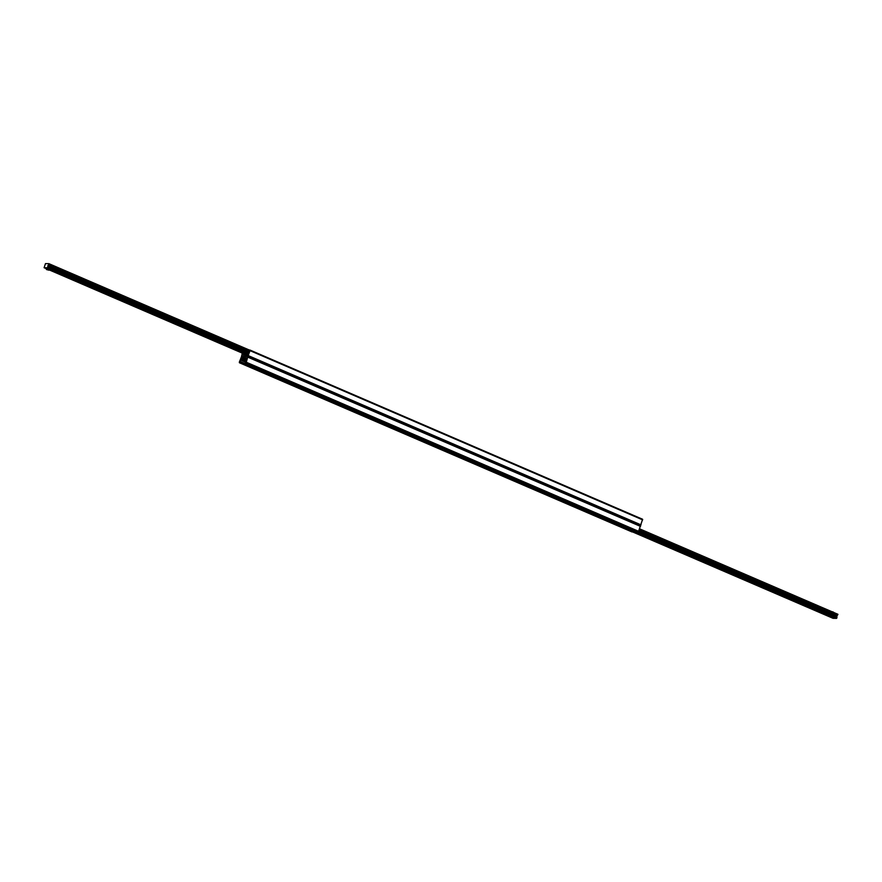 <?xml version="1.0" encoding="UTF-8"?>
<svg xmlns="http://www.w3.org/2000/svg" width="882" height="882" viewBox="0 0 882 882"><rect width="100%" height="100%" fill="white"/><g stroke="black" fill="none" stroke-linecap="round" stroke-linejoin="round"><path stroke-width="1.32" d="M243.046 353.462L242.947 354.994L247.147 355.137L248.834 352.734A1.301 0.606 -66.7 0 0 249.286 351.334L249.496 350.055L250.08 350.672L247.787 356.449L241.558 356.35L242.285 353.131M637.895 532.022L245.317 362.844L245.946 361.565A1.301 0.606 -66.7 0 0 246.409 360.165L246.464 357.816L242.263 357.673L240.588 360.077A1.301 0.606 -66.7 0 0 240.125 361.477L239.926 362.756L239.331 362.138L241.635 356.361L247.864 356.46L246.299 362.237L245.317 362.844L638.359 532.033L642.603 519.255L250.069 350.11M631.931 531.89L632.57 531.923M829.576 615.868L826.941 615.008M827.492 615.515L829.631 615.934L827.492 615.515M833.06 618.315L836.533 618.381L836.864 616.397L638.976 531.14M444.308 448.596L440.493 449.147L441.331 447.317M806.413 606.43L808.551 606.849L806.413 606.43M764.264 588.261L766.392 588.68L764.264 588.261M722.104 570.092L724.232 570.511L722.104 570.092M679.945 551.923L682.084 552.352L679.945 551.923M637.785 533.753L639.924 534.183L637.785 533.753M595.637 515.584L597.764 516.014L595.637 515.584M553.477 497.426L555.616 497.845L553.477 497.426M511.317 479.257L513.456 479.676L511.317 479.257M469.169 461.088L471.297 461.507L469.169 461.088M445.167 450.371L446.59 450.68L445.167 450.371M830.91 617.157L832.321 617.466L830.91 617.157M448.089 452.003L450.217 452.422L448.089 452.003M490.238 470.172L492.377 470.591L490.238 470.172M532.397 488.341L534.536 488.76L532.397 488.341M574.557 506.511L576.685 506.93L574.557 506.511M616.716 524.669L618.844 525.099L616.716 524.669M658.865 542.838L661.004 543.268L658.865 542.838M701.025 561.007L703.163 561.426L701.025 561.007M743.184 579.176L745.312 579.595L743.184 579.176M785.333 597.346L787.472 597.764L785.333 597.346M808.496 606.783L805.872 605.923M787.417 597.698L784.793 596.838M766.337 588.614L763.713 587.754M745.257 579.529L742.633 578.669M724.177 570.445L721.553 569.585M703.097 561.36L700.473 560.511M682.029 552.275L679.394 551.426M660.949 543.191L658.325 542.342M639.869 534.106L637.245 533.257M618.789 525.033L616.165 524.173M597.709 515.948L595.085 515.088M576.63 506.863L574.006 506.003M555.55 497.779L552.926 496.919M534.481 488.694L531.846 487.834M513.401 479.61L510.777 478.75M492.321 470.525L489.697 469.665M471.242 461.44L468.618 460.58M450.162 452.356L447.538 451.496M836.665 616.309L837.9 614.28L639.715 528.88L837.9 614.28M833.082 618.326L440.526 449.147L833.082 618.326M45.467 263.619L48.918 263.674L47.551 267.775L44.1 267.72L45.467 263.619M51.046 270.565L49.866 269.671L55.037 271.358L51.046 270.565M72.126 279.649L70.946 278.745L76.117 280.443L72.126 279.649M93.205 288.734L92.026 287.83L97.196 289.528L93.205 288.734M114.285 297.818L113.094 296.914L118.276 298.612L114.285 297.818M135.365 306.903L134.174 305.999L139.345 307.697L135.365 306.903M156.445 315.988L155.254 315.083L160.425 316.781L156.445 315.988M177.514 325.072L176.334 324.168L181.505 325.866L177.514 325.072M198.593 334.157L197.414 333.253L202.584 334.94L198.593 334.157M219.673 343.241L218.493 342.337L223.664 344.024L219.673 343.241M240.753 352.326L239.573 351.422L244.744 353.109L240.753 352.326M48.433 268.944L49.227 269.275L48.929 270.19L46.371 269.495L46.669 268.58L48.874 269.231M440.592 446.998L440.449 448.894M440.504 448.232L440.868 447.119M636.639 531.493L445.145 448.96M636.495 531.57L445.212 449.125M243.807 353.781L244.336 355.027M244.435 355.027L244.204 354.321L244.005 354.939M244.623 354.443L246.034 355.049M48.808 264.424L249.275 350.882M249.154 350.882L248.294 353.495M248.911 352.624L249.286 351.444M246.409 360.242L245.317 359.691L246.387 359.834M444.87 450.029L446.59 450.68L444.87 450.029M46.371 269.495L48.929 270.19M47.65 268.602L47.341 269.506M834.24 612.703L832.729 611.799M830.601 616.816L832.321 617.466L830.601 616.816M246.376 359.547L244.722 358.875L246.365 359.217M245.835 358.996L246.133 358.081L245.417 358.875M242.175 357.75L244.733 358.842L245.714 357.96M245.064 357.949L244.722 358.875L242.109 357.75M248.437 355.7L641.027 524.878M250.08 350.672L642.669 519.862M242.881 354.388L243.686 354.74M243.002 354.024L243.664 354.31M243.057 353.671L243.741 353.969M247.919 356.504L640.365 525.639M247.941 357.221L640.53 526.4M239.463 362.756L632.041 531.945M239.926 362.756L632.504 531.945M240.169 362.359L440.339 448.618M240.125 361.477L440.339 447.758M240.588 360.077L245.505 362.204M241.293 359.062L246.177 361.168M241.47 358.72L246.31 360.804M241.591 358.346L246.398 360.418M242.208 357.717L244.744 358.809M245.78 362.844L836.941 617.632M246.299 362.237L638.888 531.427M443.944 449.203L836.533 618.381M444.208 448.894L836.786 618.084M638.557 531.945L836.963 617.455M638.954 531.207L836.919 616.518M836.996 615.801L639.174 530.545L836.985 615.801M639.229 530.369L837.194 615.68M639.582 529.31L837.845 614.754M48.918 263.674L249.43 350.077L48.94 263.685M249.275 350.297L48.951 263.972M249.121 350.97L48.719 264.6M248.779 352.028L48.069 265.526M248.713 352.205L47.871 265.647L248.713 352.205M248.526 352.8L47.782 266.287M248.504 352.855L47.793 266.364M248.195 353.638L47.837 267.301M247.93 354.134L47.551 267.775M246.784 355.06L49.039 269.837L246.762 355.06M44.1 267.72L46.603 268.801L44.133 267.72M244.06 354.013L246.464 355.06M250.014 350.066L642.603 519.255M247.864 356.46L640.442 525.65M239.397 362.745L631.986 531.934M638.987 531.118L836.864 616.397M248.537 352.767L47.738 266.232"/></g></svg>
